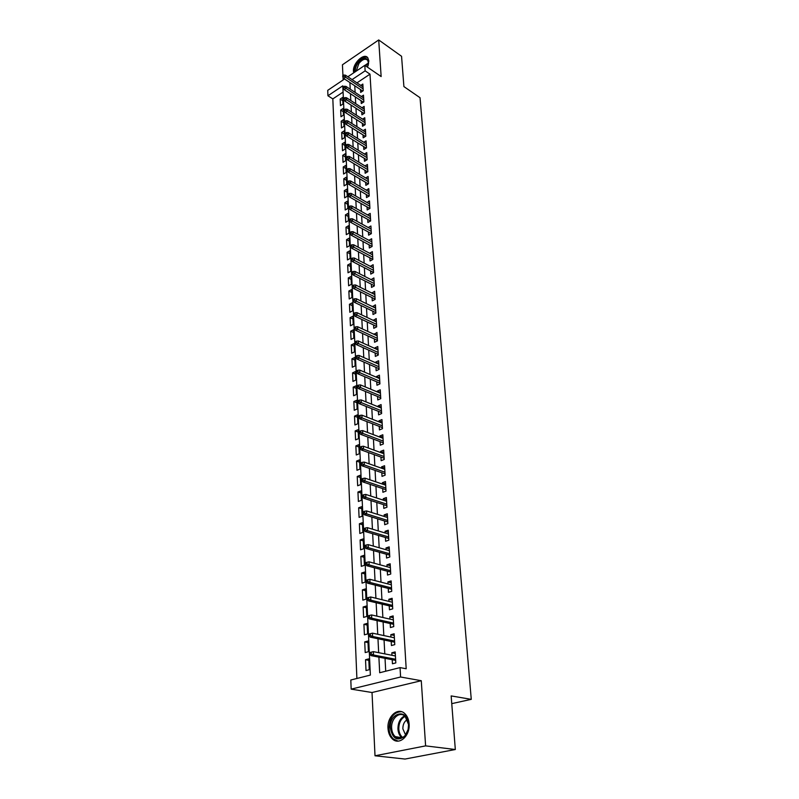 <?xml version="1.0" encoding="UTF-8"?>
<svg xmlns="http://www.w3.org/2000/svg" width="799" height="799" viewBox="0 0 799 799"><rect width="100%" height="100%" fill="white"/><g stroke="black" fill="none" stroke-linecap="round" stroke-linejoin="round"><path stroke-width="1.2" d="M367.5 67.196L368.858 60.944L367.82 57.818C364.164 52.344 352.629 63.291 353.458 71.351L353.687 72.849M387.994 728.398C388.304 732.923 389.762 736.438 392.389 738.935C399.15 745.747 410.227 735.909 409.108 723.914C408.768 719.5 407.34 716.064 404.813 713.627C397.982 706.706 386.986 716.473 387.994 728.398M343.081 92.085L332.823 98.906L327.94 95.77L327.73 90.347L344.549 79.001M451.755 703.639L471.27 699.345L420.024 97.708L403.904 86.582L401.557 56.29L378.706 39.95L342.431 64.789L342.941 75.585M343.021 77.273L343.151 79.95M471.27 699.345L451.155 695.919L455.32 749.512L405.023 759.05L375.011 755.784L425.607 745.876L421.273 680.708L400.599 677.003L351.17 689.138L350.811 680.009L370.366 675.085L342.781 85.833L327.94 95.77M421.273 680.708L372.024 692.513L375.011 755.784M372.024 692.513L351.17 689.138M332.823 98.906L356.893 678.481M455.32 749.512L425.607 745.876M360.499 89.578L360.659 92.404L363.215 90.716L362.846 84.075L360.798 85.423M361.118 100.724L361.278 103.56L363.855 101.892L363.475 95.171L361.388 96.529M361.747 111.99L361.907 114.856L364.504 113.188L364.114 106.397L361.987 107.765M362.376 123.386L362.536 126.272L365.153 124.624L364.763 117.743L362.586 119.131M363.026 134.911L363.185 137.818L365.812 136.18L365.413 129.228L363.185 130.627M363.665 146.567L363.835 149.503L366.471 147.875L366.072 140.844L363.795 142.252M364.324 158.352L364.494 161.318L367.15 159.7L366.741 152.589L364.414 154.017M364.993 170.277L365.153 173.263L367.83 171.665L367.42 164.464L365.033 165.912M365.662 182.342L365.832 185.358L368.519 183.77L368.109 176.489L365.662 177.947M366.341 194.557L366.511 197.593L369.218 196.015L368.798 188.644L366.292 190.122M367.031 206.901L367.2 209.967L369.927 208.399L369.498 200.948L366.931 202.437M367.72 219.405L367.89 222.492L370.636 220.943L370.207 213.403L367.57 214.901M368.429 232.05L368.599 235.166L371.355 233.628L370.926 225.997L368.219 227.515M369.138 244.844L369.308 247.99L372.094 246.472L371.655 238.751L368.878 240.289L371.825 241.867M369.857 257.797L370.037 260.973L372.833 259.465L372.384 251.645L369.607 253.243M370.586 270.911L370.766 274.107L373.582 272.619L373.133 264.709L370.337 266.347M371.325 284.184L371.505 287.41L374.341 285.932L373.882 277.932L371.076 279.62M372.074 297.618L372.254 300.873L375.111 299.415L374.641 291.305L371.815 293.053M372.833 311.22L373.013 314.496L375.89 313.068L375.42 304.858L372.574 306.656M373.592 324.983L373.782 328.299L376.669 326.881L376.199 318.571L373.343 320.429M374.371 338.926L374.561 342.272L377.468 340.873L376.988 332.454L374.122 334.372M375.16 353.048L375.34 356.414L378.277 355.046L377.787 346.516L374.871 347.905L374.901 348.494M375.949 367.34L376.139 370.746L379.096 369.388L378.606 360.758L375.66 362.127L375.7 362.786M376.758 381.822L376.948 385.258L379.924 383.919L379.425 375.18L376.459 376.529L376.499 377.268M377.567 396.484L377.767 399.959L380.763 398.641L380.254 389.792L377.278 391.111L377.318 391.939M378.396 411.345L378.596 414.841L381.612 413.552L381.093 404.584L378.097 405.892L378.147 406.801M379.235 426.396L379.435 429.922L382.471 428.654L381.952 419.575L378.926 420.853L378.986 421.852M380.084 441.637L380.284 445.203L383.34 443.964L382.821 434.756L379.775 436.014L379.835 437.103M380.943 457.088L381.143 460.683L384.219 459.465L383.69 450.137L380.624 451.375L380.694 452.554M381.812 472.738L382.012 476.374L385.118 475.175L384.579 465.727L381.493 466.936L381.562 468.214M382.701 488.598L382.901 492.274L386.027 491.105L385.478 481.517L382.371 482.706L382.441 484.084M383.59 504.678L383.8 508.384L386.946 507.235L386.396 497.527L383.26 498.686L383.34 500.164M384.499 520.968L384.709 524.713L387.875 523.595L387.315 513.757L384.159 514.886L384.249 516.464M385.418 537.477L385.627 541.263L388.823 540.174L388.254 530.206L385.068 531.305L385.168 532.993M386.346 554.226L386.556 558.042L389.782 556.983L389.203 546.876L385.997 547.954L386.097 549.742M387.295 571.195L387.505 575.06L390.751 574.032L390.162 563.774L386.936 564.823L387.046 566.721M388.244 588.404L388.464 592.309L391.73 591.31L391.14 580.913L387.885 581.932L388.004 583.939M389.223 605.852L389.443 609.797L392.728 608.838L392.129 598.291L388.853 599.27L388.973 601.407M390.202 623.55L390.421 627.535L393.747 626.606L393.138 615.909L389.832 616.868L389.952 619.115M391.2 641.507L391.43 645.532L394.776 644.633L394.157 633.787L390.821 634.706L390.951 637.073M368.828 660.354L365.523 659.724L366.012 670.541L369.258 669.712L368.758 658.875L365.523 659.724M367.999 642.576L364.714 641.907L365.203 652.573L368.429 651.704L367.93 641.018L364.714 641.907M367.19 625.038L363.925 624.329L364.394 634.845L367.6 633.947L367.111 623.41L363.925 624.329M366.381 607.749L363.136 607L363.605 617.367L366.791 616.438L366.302 606.041L363.136 607M365.592 590.691L362.366 589.902L362.826 600.129L365.982 599.17L365.503 588.923L362.366 589.902M364.803 573.872L361.607 573.033L362.057 583.13L365.193 582.131L364.724 572.024L361.607 573.033M364.034 557.263L360.848 556.394L361.298 566.351L364.414 565.332L363.945 555.355L360.848 556.394M363.275 540.883L360.109 539.974L360.549 549.802L363.645 548.753L363.185 538.906L360.109 539.974M362.526 524.723L359.38 523.784L359.82 533.472L362.876 532.394L362.426 522.686L359.38 523.784M361.787 508.773L358.651 507.794L359.091 517.362L362.127 516.254L361.687 506.676L358.651 507.794M361.048 493.033L357.942 492.014L358.371 501.462L361.388 500.324L360.948 490.876L357.942 492.014M360.329 477.502L357.233 476.454L357.662 485.762L360.659 484.613L360.229 475.275L357.233 476.454M359.62 462.162L356.544 461.083L356.963 470.281L359.94 469.093L359.51 459.884L356.544 461.083M358.911 447.021L355.855 445.912L356.264 454.991L359.23 453.782L358.801 444.693L355.855 445.912M358.222 432.079L355.175 430.931L355.585 439.889L358.521 438.671L358.102 429.692L355.175 430.931M357.533 417.318L354.516 416.139L354.916 424.988L357.832 423.74L357.423 414.881L354.516 416.139M356.853 402.746L353.847 401.537L354.247 410.277L357.143 409.008L356.734 400.259L353.847 401.537M356.184 388.354L353.198 387.125L353.587 395.755L356.464 394.456L356.064 385.817L353.198 387.125M355.525 374.142L352.559 372.883L352.938 381.403L355.805 380.094L355.405 371.555L352.559 372.883M354.876 360.109L351.92 358.821L352.299 367.24L355.146 365.902L354.746 357.473L351.92 358.821M354.227 346.247L351.29 344.928L351.67 353.248L354.486 351.89L354.107 343.57L351.29 344.928M353.587 332.544L350.671 331.215L351.041 339.425L353.847 338.047L353.468 329.827L350.671 331.215M352.958 319.021L350.062 317.662L350.431 325.772L353.208 324.384L352.838 316.254L350.062 317.662M352.339 305.647L349.453 304.269L349.812 312.279L352.579 310.871L352.209 302.851L349.453 304.269M351.73 292.444L348.853 291.036L349.213 298.956L351.959 297.538L351.6 289.608L348.853 291.036M351.121 279.4L348.264 277.972L348.624 285.792L351.35 284.354L350.991 276.514L348.264 277.972M350.521 266.506L347.685 265.048L348.034 272.779L350.741 271.32L350.381 263.58L347.685 265.048M349.932 253.762L347.106 252.284L347.455 259.925L350.152 258.457L349.792 250.806L347.106 252.284M349.343 241.168L346.536 239.67L346.876 247.221L349.553 245.732L349.203 238.172L346.536 239.67M348.764 228.714L345.967 227.206L346.307 234.666L348.973 233.168L348.624 225.698L345.967 227.206M348.194 216.419L345.418 214.881L345.747 222.262L348.394 220.744L348.054 213.353L345.418 214.881M347.625 204.254L344.868 202.696L345.198 209.997L347.825 208.459L347.485 201.158L344.868 202.696M347.066 192.229L344.319 190.661L344.649 197.862L347.255 196.324L346.926 189.103L344.319 190.661M346.516 180.344L343.78 178.756L344.099 185.877L346.706 184.319L346.367 177.188L343.78 178.756M345.967 168.589L343.25 166.981L343.57 174.032L346.147 172.464L345.817 165.403L343.25 166.981M345.428 156.974L342.721 155.346L343.041 162.317L345.607 160.729L345.278 153.758L342.721 155.346M344.898 145.478L342.202 143.84L342.511 150.731L345.068 149.133L344.749 142.242L342.202 143.84M344.369 134.112L341.692 132.464L341.992 139.276L344.529 137.668L344.219 130.846L341.692 132.464M343.85 122.876L341.183 121.208L341.483 127.94L344.009 126.332L343.69 119.58L341.183 121.208M343.33 111.76L340.674 110.082L340.983 116.744L343.48 115.116L343.171 108.444L340.674 110.082M342.971 104.02L342.661 97.428L340.184 99.076L340.474 105.658L342.971 104.02M378.896 657.148L379.685 672.738L400.049 667.604L406.192 668.753L369.997 74.167L356.953 82.846M354.766 85.783L355.116 92.404M355.355 96.949L355.715 103.7M355.954 108.255L356.324 115.126M356.564 119.68L356.933 126.681M357.173 131.246L357.553 138.377M357.792 142.931L358.172 150.192M358.411 154.756L358.801 162.157M359.051 166.721L359.44 174.262M359.69 178.836L360.089 186.507M360.329 191.081L360.748 198.901M360.988 203.475L361.408 211.435M361.647 216.01L362.077 224.129M362.327 228.704L362.756 236.973M363.006 241.548L363.445 249.967M363.685 254.551L364.144 263.131M364.384 267.705L364.843 276.454M365.083 281.028L365.562 289.937M365.802 294.511L366.282 303.59M366.521 308.164L367.011 317.413M367.25 321.997L367.75 331.415M367.989 335.989L368.499 345.597M368.738 350.172L369.258 359.95M369.498 364.524L370.027 374.491M370.267 379.066L370.806 389.223M371.046 393.797L371.595 404.154M371.835 408.718L372.394 419.275M372.634 423.83L373.203 434.586M373.443 439.14L374.022 450.117M374.262 454.661L374.851 465.847M375.091 470.391L375.7 481.787M375.939 486.321L376.549 497.947M376.788 502.481L377.418 514.326M377.657 518.851L378.297 530.936M378.536 535.45L379.185 547.764M379.425 552.269L380.084 564.833M380.324 569.337L381.003 582.141M381.243 586.636L381.932 599.699M382.162 604.174L382.871 617.507M383.111 621.972L383.82 635.565M384.059 640.019L384.788 653.882M385.028 658.326L385.707 671.22M392.219 659.704L392.439 663.779L395.815 662.91L395.185 651.914L391.83 652.793L391.969 655.29M347.845 76.784L364.813 65.348L381.143 76.554L378.706 39.95M364.813 65.348L365.133 70.851L352.079 79.6M369.997 74.167L365.133 70.851M400.049 667.604L400.599 677.003M349.892 82.547L350.232 89.188M350.461 93.743L350.801 100.514M351.031 105.078L351.38 111.97M351.61 116.534L351.959 123.555M352.189 128.12L352.559 135.271M352.788 139.845L353.148 147.126M353.388 151.7L353.757 159.121M353.987 163.705L354.366 171.256M354.606 175.84L354.996 183.54M355.225 188.125L355.615 195.965M355.845 200.549L356.254 208.539M356.484 213.133L356.893 221.273M357.123 225.857L357.543 234.147M357.782 238.741L358.202 247.191M358.431 251.785L358.871 260.384M359.101 264.978L359.54 273.747M359.78 278.342L360.229 287.28M360.459 291.875L360.918 300.983M361.148 305.578L361.617 314.846M361.847 319.44L362.327 328.898M362.556 333.493L363.046 343.121M363.275 347.715L363.775 357.533M364.004 362.117L364.514 372.124M364.743 376.719L365.253 386.916M365.493 391.5L366.012 401.897M366.242 406.471L366.781 417.068M367.011 421.642L367.55 432.449M367.79 437.023L368.339 448.029M368.569 452.594L369.138 463.82M369.368 468.384L369.947 479.829M370.177 484.384L370.766 496.059M370.996 500.603L371.595 512.499M371.825 517.043L372.434 529.178M372.664 533.712L373.293 546.087M373.523 550.611L374.152 563.225M374.381 567.749L375.031 580.613M375.26 585.118L375.92 598.251M376.149 602.746L376.828 616.129M377.048 620.613L377.747 634.276M377.967 638.751L378.676 652.683M395.275 653.482L391.83 652.793M342.821 100.774L340.184 99.076M394.247 635.435L390.821 634.706M393.238 617.647L389.832 616.868M392.239 600.099L388.853 599.27M391.25 582.801L387.885 581.932M390.282 565.732L386.936 564.823M389.323 548.903L385.997 547.954M388.374 532.304L385.068 531.305M387.435 515.924L384.159 514.886M386.516 499.765L383.26 498.686M385.607 483.814L382.371 482.706M384.719 468.084L381.493 466.936M383.83 452.554L380.624 451.375M382.961 437.223L379.775 436.014M382.092 422.102L378.926 420.853M381.243 407.16L378.097 405.892M380.404 392.419L377.278 391.111M379.575 377.867L376.459 376.529M378.756 363.495L375.66 362.127M377.947 349.303L374.871 347.905M377.148 335.29L374.092 333.862M376.359 321.448L373.313 320M375.58 307.775L372.554 306.297M374.811 294.272L371.805 292.774M374.052 280.928L371.056 279.41M373.303 267.755L370.327 266.207M372.564 254.731L369.597 253.163M371.295 654.071L371.205 652.204L369.857 652.563L369.937 654.431L371.295 654.071L373.513 654.99L373.353 651.634L395.415 655.969M395.605 659.265L373.513 654.99L371.086 655.639L395.665 660.374M369.937 654.431L371.086 655.639M373.353 651.634L371.205 652.204M408.639 724.353L408.169 729.647L405.043 736.029C397.532 741.652 392.649 739.055 390.371 728.239C389.023 712.189 408.009 707.894 408.639 724.353M391.65 728.179C391.9 731.784 393.068 734.591 395.165 736.578C398.531 739.235 401.887 738.835 405.233 735.38L408.129 729.477L408.559 724.583L405.103 716.333C399.63 710.8 390.831 718.621 391.65 728.179M405.582 734.95L402.856 728.848C402.846 724.393 404.354 721.307 407.39 719.609M401.607 711.719C393.787 711.949 389.602 717.552 389.033 728.518C389.343 733.013 390.801 736.488 393.408 738.975L398.092 741.112M355.295 71.77C355.016 68.914 355.984 65.918 358.202 62.781C364.094 56.749 367.55 56.879 368.559 63.181L368.059 65.818M368.549 63.371L367.7 60.325C365.343 58.247 362.426 59.266 358.941 63.391L356.194 71.161M367.59 57.538C364.564 56.23 361.258 57.788 357.662 62.202C355.146 65.758 354.027 69.163 354.307 72.429M370.406 635.535L370.327 633.697L368.988 634.076L369.068 635.904L370.406 635.535L372.624 636.463L372.464 633.158L394.386 637.802M394.566 641.048L372.624 636.463L370.207 637.133L394.636 642.216M369.068 635.904L370.207 637.133M372.464 633.158L370.327 633.697M369.538 617.267L369.458 615.45L368.129 615.839L368.209 617.657L369.538 617.267L371.735 618.196L371.575 614.94L393.358 619.884M393.547 623.09L371.735 618.196L369.338 618.895L393.617 624.319M368.209 617.657L369.338 618.895M371.575 614.94L369.458 615.45M368.689 599.26L368.599 597.472L367.28 597.872L367.37 599.659L368.689 599.26L370.866 600.199L370.706 596.983L392.359 602.226M392.539 605.382L370.866 600.199L368.489 600.918L392.609 606.661M367.37 599.659L368.489 600.918M370.706 596.983L368.599 597.472M367.84 581.502L367.76 579.744L366.451 580.164L366.531 581.922L367.84 581.502L370.007 582.451L369.847 579.285L391.36 584.808M391.54 587.924L370.007 582.451L367.65 583.2L391.62 589.253M366.531 581.922L367.65 583.2M369.847 579.285L367.76 579.744M367.011 564.004L366.931 562.266L365.632 562.696L365.712 564.434L367.011 564.004L369.158 564.953L369.008 561.827L390.381 567.63M390.561 570.706L369.158 564.953L366.821 565.722L390.641 572.094M365.712 564.434L366.821 565.722M369.008 561.827L366.931 562.266M366.192 546.746L366.112 545.038L364.813 545.477L364.903 547.185L366.192 546.746L368.319 547.705L368.169 544.628L389.423 550.691M389.592 553.717L368.319 547.705L366.002 548.494L389.672 555.155M364.903 547.185L366.002 548.494M368.169 544.628L366.112 545.038M365.383 529.727L365.303 528.039L364.014 528.499L364.094 530.176L365.383 529.727L367.5 530.696L367.35 527.65L388.464 533.982M388.644 536.968L367.5 530.696L365.193 531.505L388.723 538.456M364.094 530.176L365.193 531.505M367.35 527.65L365.303 528.039M364.584 512.948L364.504 511.28L363.235 511.75L363.305 513.407L364.584 512.948L366.691 513.917L366.541 510.921L387.525 517.492M387.695 520.449L366.691 513.917L364.394 514.746L387.785 521.987M363.305 513.407L364.394 514.746M366.541 510.921L364.504 511.28M363.795 496.399L363.715 494.751L362.456 495.23L362.536 496.868L363.795 496.399L365.882 497.368L365.742 494.411L386.606 501.233M386.766 504.139L365.882 497.368L363.615 498.216L386.856 505.727M362.536 496.868L363.615 498.216M365.742 494.411L363.715 494.751M363.016 480.069L362.936 478.451L361.687 478.941L361.767 480.559L363.016 480.069L365.093 481.048L364.953 478.132L385.687 485.183M385.857 488.059L365.093 481.048L362.836 481.917L385.947 489.697M361.767 480.559L362.836 481.917M364.953 478.132L362.936 478.451M362.247 463.959L362.177 462.361L360.928 462.861L361.008 464.459L362.247 463.959L364.314 464.948L364.174 462.072L384.788 469.353M384.948 472.189L364.314 464.948L362.077 465.837L385.048 473.867M361.008 464.459L362.077 465.837M364.174 462.072L362.177 462.361M361.498 448.079L361.418 446.501L360.189 447.001L360.259 448.579L361.498 448.079L363.545 449.058L363.405 446.222L383.9 453.732M384.059 456.529L363.545 449.058L361.328 449.967L384.159 458.246M360.259 448.579L361.328 449.967M363.405 446.222L361.418 446.501M360.748 432.399L360.679 430.841L359.45 431.36L359.52 432.918L360.748 432.399L362.786 433.388L362.656 430.591L383.021 438.311M383.18 441.078L362.786 433.388L360.579 434.316L383.28 442.836M359.52 432.918L360.579 434.316M362.656 430.591L360.679 430.841M360.009 416.928L359.94 415.39L358.721 415.919L358.801 417.458L360.009 416.928L362.037 417.917L361.907 415.16L382.152 423.1M382.312 425.817L362.037 417.917L359.85 418.866L382.411 427.625M358.801 417.458L359.85 418.866M361.907 415.16L359.94 415.39M359.29 401.667L359.22 400.149L358.012 400.689L358.082 402.197L359.29 401.667L361.298 402.656L361.168 399.929L381.293 408.079M381.453 410.766L361.298 402.656L359.131 403.625L381.552 412.604M358.082 402.197L359.131 403.625M361.168 399.929L359.22 400.149M358.571 386.596L358.501 385.108L357.303 385.647L357.373 387.145L358.571 386.596L360.569 387.595L360.439 384.908L380.454 393.248M380.604 395.904L360.569 387.595L358.411 388.574L380.714 397.782M357.373 387.145L358.411 388.574M360.439 384.908L358.501 385.108M357.862 371.725L357.792 370.257L356.604 370.806L356.674 372.284L357.862 371.725L359.85 372.733L359.72 370.077L379.615 378.606M379.765 381.233L359.85 372.733L357.702 373.722L379.875 383.15M356.674 372.284L357.702 373.722M359.72 370.077L357.792 370.257M357.163 357.053L357.093 355.595L355.915 356.154L355.984 357.612L357.163 357.053L359.141 358.052L359.011 355.435L378.796 364.154M378.946 366.741L359.141 358.052L357.013 359.061L379.056 368.699M355.984 357.612L357.013 359.061M359.011 355.435L357.093 355.595M356.474 342.561L356.414 341.123L355.235 341.692L355.305 343.131L356.474 342.561L358.441 343.57L358.312 340.983L377.987 349.882M378.127 352.439L358.441 343.57L356.324 344.589L378.237 354.426M355.305 343.131L356.324 344.589M358.312 340.983L356.414 341.123M355.795 328.259L355.725 326.841L354.566 327.42L354.626 328.838L355.795 328.259L357.742 329.268L357.622 326.711L377.178 335.79M377.328 338.317L357.742 329.268L355.645 330.307L377.438 340.344M354.626 328.838L355.645 330.307M357.622 326.711L355.725 326.841M355.126 314.137L355.056 312.729L353.897 313.318L353.967 314.726L355.126 314.137L357.063 315.146L356.943 312.629L376.389 321.877M376.529 324.364L357.063 315.146L354.976 316.204L376.649 326.421M353.967 314.726L354.976 316.204M356.943 312.629L355.056 312.729M354.466 300.194L354.396 298.806L353.248 299.395L353.308 300.784L354.466 300.194L356.384 301.203L356.264 298.716L375.6 308.134M375.74 310.591L356.384 301.203L354.317 302.272L375.86 312.679M353.308 300.784L354.317 302.272M356.264 298.716L354.396 298.806M353.807 286.422L353.737 285.053L352.599 285.652L352.669 287.021L353.807 286.422L355.725 287.44L355.605 284.973L374.831 294.551M374.971 296.988L355.725 287.44L353.667 288.519L375.091 299.106M352.669 287.021L353.667 288.519M355.605 284.973L353.737 285.053M353.158 272.819L353.098 271.47L351.959 272.079L352.029 273.428L353.158 272.819L355.066 273.837L354.946 271.41L374.062 281.148M374.202 283.545L355.066 273.837L353.018 274.926L374.322 285.702M352.029 273.428L353.018 274.926M354.946 271.41L353.098 271.47M352.519 259.385L352.459 258.057L351.33 258.666L351.39 260.005L352.519 259.385L354.416 260.414L354.297 258.007L373.313 267.895M373.443 270.272L354.416 260.414L352.379 261.513L373.572 272.449M351.39 260.005L352.379 261.513M354.297 258.007L352.459 258.057M351.89 246.122L351.83 244.804L350.711 245.423L350.771 246.741L351.89 246.122L353.767 247.151L353.657 244.774L372.564 254.811M372.704 257.158L353.767 247.151L351.75 248.259L372.823 259.365M350.771 246.741L351.75 248.259M353.657 244.774L351.83 244.804M351.27 233.018L351.21 231.72L350.092 232.349L350.152 233.648L351.27 233.018L353.138 234.047L353.028 231.7L371.835 241.877M371.964 244.194L353.138 234.047L351.131 235.166L372.094 246.432M350.152 233.648L351.131 235.166M353.028 231.7L351.21 231.72M350.651 220.075L350.591 218.786L349.483 219.425L349.543 220.704L350.651 220.075L352.509 221.103L352.399 218.786L371.106 229.103M371.235 231.39L352.509 221.103L350.521 222.242L371.335 233.648M349.543 220.704L350.521 222.242M352.399 218.786L350.591 218.786M350.042 207.281L349.982 206.012L348.883 206.651L348.943 207.93L350.042 207.281L351.89 208.309L351.78 206.032L370.386 216.479M370.516 218.746L351.89 208.309L349.912 209.458L370.556 220.983M348.943 207.93L349.912 209.458M351.78 206.032L349.982 206.012M349.443 194.646L349.383 193.398L348.294 194.037L348.354 195.296L349.443 194.646L351.28 195.675L351.17 193.418L369.677 204.005M369.797 206.242L351.28 195.675L349.313 196.834L369.797 208.479M348.354 195.296L349.313 196.834M351.17 193.418L349.383 193.398M348.853 182.162L348.793 180.924L347.705 181.573L347.765 182.811L348.853 182.162L350.671 183.191L350.571 180.964L368.968 191.68M369.098 193.887L350.671 183.191L348.724 184.359L369.038 196.115M347.765 182.811L348.724 184.359M350.571 180.964L348.793 180.924M348.264 169.827L348.204 168.599L347.126 169.258L347.185 170.487L348.264 169.827L350.082 170.856L349.972 168.649L368.279 179.495M368.399 181.673L350.082 170.856L348.134 172.035L368.299 183.9M347.185 170.487L348.134 172.035M349.972 168.649L348.204 168.599M347.685 157.633L347.625 156.424L346.556 157.083L346.606 158.302L347.685 157.633L349.483 158.671L349.383 156.484L367.59 167.45M367.71 169.608L349.483 158.671L347.555 159.86L367.56 171.825M346.606 158.302L347.555 159.86M349.383 156.484L347.625 156.424M347.106 145.588L347.056 144.389L345.987 145.058L346.047 146.257L347.106 145.588L348.903 146.617L348.803 144.469L366.911 155.535M367.031 157.673L348.903 146.617L346.986 147.815L366.841 159.88M346.047 146.257L346.986 147.815M348.803 144.469L347.056 144.389M346.546 133.673L346.486 132.494L345.428 133.163L345.488 134.352L346.546 133.673L348.324 134.711L348.224 132.584L366.242 143.77M366.361 145.877L348.324 134.711L346.426 135.92L366.132 148.085M345.488 134.352L346.426 135.92M348.224 132.584L346.486 132.494M345.987 121.907L345.927 120.739L344.878 121.418L344.928 122.587L345.987 121.907L347.755 122.936L347.655 120.839L365.582 132.135M365.702 134.222L347.755 122.936L345.867 124.155L365.433 136.419M344.928 122.587L345.867 124.155M347.655 120.839L345.927 120.739M345.428 110.272L345.378 109.113L344.329 109.793L344.389 110.951L345.428 110.272L347.195 111.311L347.096 109.223L364.923 120.629M365.043 122.696L347.195 111.311L345.318 112.529L364.734 124.884M344.389 110.951L345.318 112.529M347.096 109.223L345.378 109.113M344.878 98.766L344.828 97.628L343.79 98.307L343.84 99.456L344.878 98.766L346.636 99.805L346.536 97.748L364.274 109.253M364.394 111.291L346.636 99.805L344.769 101.034L364.054 113.478M343.84 99.456L344.769 101.034M346.536 97.748L344.828 97.628M344.339 87.401L344.289 86.262L343.26 86.961L343.31 88.09L344.339 87.401L346.087 88.429L345.987 86.402L363.635 98.007M363.745 100.025L346.087 88.429L344.229 89.668L363.375 102.202M343.31 88.09L344.229 89.668M345.987 86.402L344.289 86.262M343.81 76.155L343.75 75.036L342.731 75.735L342.781 76.844L343.81 76.155L345.548 77.193L345.448 75.176L363.006 86.891M363.116 88.879L345.548 77.193L343.7 78.432L362.716 91.046M342.781 76.844L343.7 78.432M345.448 75.176L343.75 75.036M402.007 737.817L401.478 737.387C399.38 735.4 398.202 732.613 397.942 729.018C397.952 722.566 400.169 718.191 404.604 715.914M405.173 716.393C400.928 718.641 398.811 722.845 398.811 729.038C399.101 732.793 400.379 735.609 402.676 737.487M364.893 65.408L368.539 62.871M368.529 63.61L365.493 65.818M405.233 735.38L405.043 736.029M395.165 736.578L402.037 737.797"/></g></svg>
